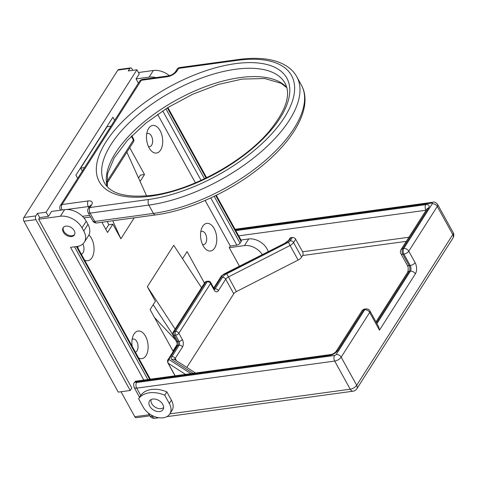 <?xml version="1.0" encoding="UTF-8"?>
<svg xmlns="http://www.w3.org/2000/svg" width="477" height="477" viewBox="0 0 477 477"><rect width="100%" height="100%" fill="white"/><g stroke="black" fill="none" stroke-linecap="round" stroke-linejoin="round"><path stroke-width="0.72" d="M239.424 266.124L229.24 247.676L230.296 246.019L205.134 200.441M195.415 182.834L157.583 114.301M138.408 83.141L136.07 78.902L139.242 73.935L136.941 69.767L128.235 70.96L129.822 68.473A2.677 1.532 -97.8 0 1 130.609 67.901A2.677 1.532 -97.8 0 1 132.028 68.903L132.815 70.334M130.609 67.901L118.642 69.541A2.677 1.532 82.2 0 0 117.855 70.107L23.85 217.524A2.677 1.532 82.2 0 0 23.945 221.262L35.912 219.629A2.677 1.532 -97.8 0 1 35.817 215.89L37.403 213.404L46.108 212.211L136.941 69.767M46.108 212.211L48.404 216.379L51.576 211.412L64.628 209.63A17.41 11.836 -147.5 0 1 86.248 221.239L87.977 224.363A17.41 11.836 -147.5 0 1 88.513 235.656L84.286 242.28A17.41 11.836 -147.5 0 0 83.749 230.987L82.026 227.863A17.41 11.836 -147.5 0 0 60.406 216.254L38.649 219.229L131.813 387.998L130.227 390.484L118.26 392.118L23.945 221.262M175.131 329.118L147.333 286.713L155.383 301.297L150.1 309.579L173.246 351.501M147.333 286.713L173.735 245.303L201.532 287.709M204.466 283.111L187.067 251.606L182.53 258.719M149.11 147.864A13.928 7.972 -97.8 0 1 147.739 130.12A13.928 7.972 -97.8 0 1 157.893 127.621A13.928 7.972 -97.8 0 1 162.43 144.972A13.928 7.972 -97.8 0 1 153.612 152.557A13.928 7.972 -97.8 0 1 150.44 149.885A13.928 7.972 -97.8 0 1 149.11 147.864M78.103 248.35A13.928 7.972 -97.8 0 1 77.882 246.329M88.907 234.964A13.928 7.972 -97.8 0 1 93.826 252.351A13.928 7.972 -97.8 0 1 84.96 260.215A13.928 7.972 -97.8 0 1 84.536 260.001M203.172 245.792A13.928 7.972 -97.8 0 1 201.801 228.048A13.928 7.972 -97.8 0 1 211.949 225.549A13.928 7.972 -97.8 0 1 216.492 242.9A13.928 7.972 -97.8 0 1 207.668 250.485A13.928 7.972 -97.8 0 1 204.502 247.813A13.928 7.972 -97.8 0 1 203.172 245.792M132.165 346.278A13.928 7.972 -97.8 0 1 133.149 335.713A13.928 7.972 -97.8 0 1 143.297 333.208A13.928 7.972 -97.8 0 1 147.834 350.559A13.928 7.972 -97.8 0 1 139.016 358.144A13.928 7.972 -97.8 0 1 138.592 357.929M134.24 217.834L120.878 238.786L112.828 224.202L108.75 224.762L105.816 229.354M101.899 222.258L107.546 232.484L112.828 224.202M114.647 120.407L112.882 117.211L75.915 175.184L77.679 178.38M140.095 181.445L144.513 174.51L129.72 147.709M121.009 391.742L134.8 416.719A2.677 1.532 82.2 0 0 136.219 417.715L149.832 415.855M84.286 242.28A17.41 11.836 -147.5 0 1 77.083 246.466L70.554 247.354L144.185 380.729M65.868 226.152A6.696 4.549 32.5 0 1 72.921 228.93A6.696 4.549 32.5 0 1 74.388 234.958A6.696 4.549 32.5 0 1 66.297 235.197A6.696 4.549 32.5 0 1 63.101 227.762A6.696 4.549 32.5 0 1 65.868 226.152M35.912 219.629L130.227 390.484M38.649 219.229L39.704 217.572L48.404 216.379M37.403 213.404L39.704 217.572M210.762 197.919L236.819 245.124A2.677 1.228 -28.9 0 0 240.056 243.175L214.179 196.303M215.735 195.546L241.112 241.517L240.056 243.175M241.112 241.517A2.677 1.228 -28.9 0 0 241.279 240.521L216.296 195.266M169.454 75.688A17.41 11.836 -147.5 0 0 153.35 70.495L138.461 72.528M268.122 251.468A14.733 10.011 -147.5 0 0 248.696 238.965L241.004 240.02M154.441 317.432L175.512 339.88M82.33 171.082L80.685 168.095L107.086 126.685L110.98 126.155M108.75 224.762L107.289 221.519M153.195 304.731L171.678 332.934L176.949 342.486M144.513 174.51L140.435 175.071L138.551 178.028M172.978 351.012L177.146 344.477M146.624 195.922L126.882 152.163M112.751 220.773L120.878 238.786M80.685 168.095L84.578 167.564M155.913 77.596A17.41 11.836 -147.5 0 0 149.128 77.119L136.07 78.902M262.207 254.491A14.733 10.011 -147.5 0 0 244.468 245.595L229.24 247.676M236.819 245.124L230.296 246.019M148.448 146.534A6.696 3.834 82.2 0 0 149.635 146.683A6.696 3.834 82.2 0 0 152.527 139.534A6.696 3.834 82.2 0 0 147.822 133.417A6.696 3.834 82.2 0 0 146.719 133.882M81.364 254.259A6.696 3.834 82.2 0 0 82.903 243.926M202.51 244.462A6.696 3.834 82.2 0 0 203.697 244.618A6.696 3.834 82.2 0 0 206.589 237.463A6.696 3.834 82.2 0 0 201.884 231.345A6.696 3.834 82.2 0 0 200.781 231.81M135.426 352.187A6.696 3.834 82.2 0 0 137.883 344.782A6.696 3.834 82.2 0 0 133.226 339.01A6.696 3.834 82.2 0 0 132.129 339.475M163.647 407.483A7.501 5.098 32.5 0 1 151.758 403.643A7.501 5.098 32.5 0 1 151.167 399.523M74.621 234.523A6.696 4.549 32.5 0 1 72.146 235.739A6.696 4.549 32.5 0 1 65.695 233.527A6.696 4.549 32.5 0 1 63.197 228A6.696 4.549 32.5 0 1 63.393 227.368M84.799 218.997A9.373 6.374 -147.5 0 0 84.28 217.894L84.262 217.864M214.054 288.609L222.473 275.402A1.342 0.614 151.1 0 1 223.349 274.674L285.693 242.829A6.696 3.071 -28.9 0 0 290.064 239.18L291.03 237.665A2.677 1.819 -147.5 0 0 289.921 238.303L288.955 239.824C289.014 240.181 287.905 241.082 285.628 242.531L286.218 243.395M295.662 239.269A2.677 1.819 -147.5 0 0 292.335 237.486L290.243 240.766A2.677 1.819 32.5 0 1 293.57 242.554L295.662 239.269L302.567 251.773A2.677 1.532 82.2 0 1 302.656 255.511L301.619 257.139L293.57 242.554A5.354 2.457 -28.9 0 1 290.076 245.476L298.125 260.06A5.354 2.457 -28.9 0 0 301.619 257.139M298.125 260.06L236.383 291.596A4.019 1.842 -28.9 0 0 233.76 293.784L186.805 367.421M134.335 382.816C133.53 383.067 133.459 384.599 134.12 387.413A5.354 2.457 -28.9 0 0 136.696 388.141A4.019 2.302 -97.8 0 1 136.553 382.53A1.342 0.614 151.1 0 1 135.993 381.85L135.349 381.242L134.335 382.816A4.019 2.731 32.5 0 1 135.993 381.85L329.655 355.383A6.696 3.071 -28.9 0 0 337.734 350.5L363.611 309.919A4.019 2.731 -147.5 0 0 361.948 310.885L336.07 351.466A4.019 2.731 32.5 0 1 337.734 350.5M138.61 398.748A26.784 18.204 32.5 0 1 164.72 395.177L169.323 403.512A16.069 10.923 32.5 0 1 169.812 413.935A16.069 10.923 32.5 0 1 156.838 417.339A16.069 10.923 32.5 0 1 143.207 407.078L138.61 398.748L140.721 395.433L136.696 388.141L334.705 361.077A5.354 2.457 -28.9 0 0 341.168 357.172L369.687 312.447A4.019 1.842 151.1 0 0 369.943 310.956L378.607 326.65L379.465 330.162L415.378 273.846A8.037 4.597 82.2 0 0 415.091 262.624L408.765 251.164A4.019 1.842 151.1 0 1 403.918 254.092A4.019 2.302 -97.8 0 1 403.781 248.487A4.019 2.731 32.5 0 1 408.765 251.164L437.284 206.446A4.019 2.731 -147.5 0 0 432.293 203.762L403.781 248.487L402.689 248.636A4.019 2.302 82.2 0 0 402.832 254.241A4.019 1.842 151.1 0 1 400.901 253.698A4.019 4.019 0 0 1 401.026 249.596A4.019 2.731 32.5 0 1 402.689 248.636L428.567 208.055A6.696 3.071 -28.9 0 0 425.77 204.657L235.811 230.618M291.03 237.665L292.335 237.486M159.717 411.544A8.037 5.462 32.5 0 1 151.251 408.211A8.037 5.462 32.5 0 1 149.492 400.978A8.037 5.462 32.5 0 1 159.199 400.692A8.037 5.462 32.5 0 1 163.039 409.618A8.037 5.462 32.5 0 1 159.717 411.544M140.721 395.433A26.784 18.204 32.5 0 1 166.831 391.861L164.72 395.177M166.831 391.861L171.434 400.197A16.069 10.923 32.5 0 1 171.929 410.625L169.812 413.935M149.206 414.751L134.8 416.719M35.817 215.89L23.85 217.524M117.855 70.107L129.822 68.473M147.834 379.537L74.561 246.812M76.398 246.561L149.665 379.287M204.49 178.756L165.877 108.798M162.693 110.843L201.061 180.354M167.338 107.88L206.052 178.004M248.696 238.965L244.468 245.595M153.35 70.495L149.128 77.119M83.749 230.987L87.977 224.363M82.026 227.863L86.248 221.239M60.406 216.254L64.628 209.63M131.324 136.231L133.423 140.035A2.677 1.228 -28.9 0 0 133.59 139.04A2.677 2.677 0 0 1 133.506 141.77A2.677 1.819 -147.5 0 0 133.423 140.035L106.669 181.993M139.612 81.257A4.019 2.731 32.5 0 1 141.27 80.291A4.019 2.302 -97.8 0 1 142.45 79.438A4.019 4.019 0 0 0 139.612 81.257L60.394 205.486A4.019 4.019 0 0 0 60.263 209.588A4.019 1.842 -28.9 0 0 61.08 210.113M62.111 209.969A4.019 2.302 -97.8 0 1 62.058 204.52L141.27 80.291L167.385 76.725A4.019 2.302 -97.8 0 1 168.566 75.867C171.392 75.277 173.676 73.929 175.417 71.83A4.019 2.731 32.5 0 1 177.08 70.864L178.666 68.378L237.415 60.346A112.489 51.594 151.1 0 1 284.441 117.425A112.489 51.594 151.1 0 1 148.693 199.481L89.944 207.513L91.524 205.027A8.037 3.685 -28.9 0 0 88.167 200.948L62.058 204.52A4.019 2.731 -147.5 0 0 60.394 205.486M66.863 209.492L88.311 206.559A4.019 2.302 -97.8 0 1 88.167 200.948M82.438 216.325L89.676 215.336M89.485 206.589A4.019 1.842 -28.9 0 0 88.311 206.559L88.865 207.561M235.304 63.662A107.134 49.137 -28.9 0 0 106.013 141.812A107.134 49.137 -28.9 0 0 150.804 196.166A107.134 49.137 -28.9 0 0 280.088 118.022A107.134 49.137 -28.9 0 0 235.304 63.662M104.505 182.876A103.115 47.295 151.1 0 1 135.975 116.519A103.115 47.295 151.1 0 1 235.441 69.272A103.115 47.295 151.1 0 1 285.049 83.207C291.28 94.661 285.926 110.765 269.004 131.509C243.365 161.989 190.961 190.556 151.984 195.314C126.483 198.068 110.652 193.918 104.505 182.876M167.385 76.725A8.037 3.685 -28.9 0 0 177.08 70.864M286.766 87.488A103.115 47.295 -28.9 0 0 240.044 77.608A103.115 47.295 -28.9 0 0 144.436 121.599A103.115 47.295 -28.9 0 0 107.212 186.602M91.524 205.027A4.019 2.731 -147.5 0 0 89.867 205.992L89.98 205.825M178.666 68.378A4.019 2.731 -147.5 0 0 177.003 69.344A4.019 4.019 0 0 1 179.847 67.525A4.019 2.302 82.2 0 0 178.666 68.378M88.15 212.581A4.019 4.019 0 0 1 88.281 208.479A4.019 2.731 32.5 0 1 89.944 207.513A4.019 2.302 82.2 0 0 90.081 213.124A4.019 1.842 151.1 0 1 88.15 212.581L92.753 220.911A4.019 1.842 -28.9 0 0 94.684 221.453A4.019 2.302 82.2 0 0 96.813 222.95L155.562 214.924A4.019 2.302 -97.8 0 1 153.433 213.428L94.684 221.453L90.081 213.124L148.836 205.092A116.507 53.436 -28.9 0 0 261.217 151.704A116.507 53.436 -28.9 0 0 296.777 76.737C294.559 72.748 291.459 69.392 287.488 66.655C281.048 62.302 272.916 59.661 263.101 58.737C255.63 58.027 247.462 58.283 238.595 59.494A4.019 2.302 -97.8 0 0 237.415 60.346M148.693 199.481A4.019 2.302 82.2 0 0 148.836 205.092L153.433 213.428A116.507 53.436 151.1 0 0 265.82 160.039A116.507 53.436 151.1 0 0 301.375 85.067C313.467 106.753 294.387 140.602 258.749 168.56C228.882 192.35 188.26 210.643 155.562 214.924M190.889 373.652L169.18 359.61A1.342 0.614 151.1 0 1 169.162 359.002L177.861 345.36L179.167 345.181L171.863 356.635A2.677 1.819 32.5 0 1 175.19 358.424L182.494 346.97A2.677 1.819 -147.5 0 0 179.167 345.181A2.677 1.532 82.2 0 0 179.072 341.443L177.766 341.621A2.677 1.532 -97.8 0 1 177.861 345.36A2.677 1.819 -147.5 0 0 176.752 346.004C177.349 344.102 177.259 342.522 176.478 341.258A2.677 1.228 -28.9 0 0 177.766 341.621L174.32 335.373A2.677 1.228 151.1 0 1 173.032 335.009A2.677 2.677 0 0 1 173.115 332.272A2.677 1.819 32.5 0 1 174.224 331.628A2.677 1.532 82.2 0 0 174.32 335.373L175.625 335.194A2.677 1.532 -97.8 0 1 175.53 331.449A2.677 1.819 32.5 0 1 178.857 333.238A2.677 1.228 151.1 0 1 175.625 335.194L179.072 341.443A2.677 1.228 -28.9 0 0 182.303 339.487L178.857 333.238L210.542 283.547A2.677 1.819 -147.5 0 0 207.215 281.764A2.677 1.532 -97.8 0 1 208.002 281.191A2.677 2.677 0 0 1 210.709 282.551A2.677 1.228 151.1 0 1 210.542 283.547L213.994 289.801A2.677 1.228 -28.9 0 0 214.161 288.8L210.709 282.551M182.494 346.97A5.354 3.065 82.2 0 0 182.303 339.487M171.863 356.635A6.696 3.071 -28.9 0 0 171.964 359.676A2.677 2.313 -57.1 0 1 174.57 359.509L195.469 373.026M174.85 359.694A4.019 1.842 151.1 0 1 175.19 358.424L176.472 360.737M171.964 359.676L193.107 373.354M206.696 281.37A2.677 1.532 82.2 0 0 205.909 281.943A2.677 1.819 -147.5 0 0 204.8 282.581A2.677 2.677 0 0 1 206.696 281.37L208.002 281.191M222.473 275.402A2.677 1.819 -147.5 0 0 221.364 276.046L213.732 288.019M223.349 274.674L221.364 276.046M285.693 242.829L223.278 274.37M290.064 239.18A2.677 1.819 -147.5 0 0 288.955 239.824M214.555 289.36A2.677 1.532 82.2 0 0 215.079 288.865A2.677 1.819 32.5 0 1 218.406 290.654L225.71 279.2A4.019 1.842 151.1 0 1 228.328 277.012L290.076 245.476L288.496 242.227L226.754 273.762L236.383 291.596M213.994 289.801A5.354 3.065 82.2 0 0 218.406 290.654M290.243 240.766A2.677 1.228 151.1 0 1 288.496 242.227M226.754 273.762A6.696 3.071 -28.9 0 0 222.383 277.411A2.677 1.819 32.5 0 1 225.71 279.2L233.76 293.784M222.383 277.411L215.079 288.865L214.262 288.979M205.909 281.943L207.215 281.764L175.53 331.449L174.224 331.628L205.909 281.943M169.18 359.61A2.677 2.313 122.9 0 0 168.196 363.212L185.487 374.391M169.162 359.002A2.677 1.819 -147.5 0 0 168.053 359.646C167.481 359.837 167.427 360.91 167.88 362.884A4.019 1.842 -28.9 0 0 168.196 363.212L175.148 375.804M302.656 255.511L406.291 241.35M379.465 330.162L369.687 312.447A4.019 2.731 -147.5 0 0 364.696 309.77A4.019 2.302 -97.8 0 1 365.877 308.917L364.792 309.06A4.019 2.302 82.2 0 0 363.611 309.919L364.696 309.77L336.184 354.489A1.342 0.614 151.1 0 1 334.568 355.466L136.553 382.53M336.07 351.466C334.723 353.052 332.976 354.071 330.835 354.53A4.019 2.302 82.2 0 0 329.655 355.383M415.378 273.846A4.019 2.731 -147.5 0 0 410.387 271.163A4.019 2.302 82.2 0 0 410.244 265.552A4.019 1.842 -28.9 0 0 415.091 262.624M409.159 265.701A4.019 2.302 -97.8 0 1 409.296 271.312A4.019 2.731 -147.5 0 0 407.638 272.278C408.533 269.523 408.395 267.15 407.227 265.158A4.019 1.842 -28.9 0 0 409.159 265.701L402.832 254.241L403.918 254.092L410.244 265.552L409.159 265.701M238.035 235.942L425.907 210.268A4.019 2.302 -97.8 0 1 425.77 204.657M426.951 208.95L426.903 209.015A4.019 2.731 32.5 0 1 428.567 208.055M235.066 229.27L432.919 202.23A4.019 2.302 82.2 0 0 431.733 203.083A1.342 0.614 151.1 0 1 432.293 203.762M453.15 232.579A5.354 5.354 0 0 1 452.977 238.047A5.354 3.643 -147.5 0 0 452.81 234.571L437.284 206.446A5.354 2.457 -28.9 0 0 437.624 204.448L453.15 232.579A5.354 2.457 -28.9 0 1 452.81 234.571L356.701 385.297A5.354 3.643 32.5 0 1 356.862 388.773A5.354 5.354 0 0 1 353.069 391.2A5.354 3.065 -97.8 0 1 350.231 389.208A5.354 2.457 -28.9 0 0 356.701 385.297L341.168 357.172A4.019 2.731 -147.5 0 0 336.184 354.489M235.423 229.914L431.733 203.083M376.472 322.786L409.296 271.312L410.387 271.163L376.937 323.621M169.866 413.857L350.231 389.208L334.705 361.077A4.019 2.302 -97.8 0 1 334.568 355.466M408.908 237.236L302.567 251.773M148.198 412.921L149.647 415.545A5.354 2.457 -28.9 0 0 152.223 416.266A5.354 3.065 82.2 0 0 155.061 418.263L158.853 417.745M153.361 416.111L152.223 416.266L151.668 415.264M171.434 400.197L169.323 403.512M150.338 379.197L77.065 246.466M206.619 177.73L167.874 107.546M131.789 135.766L133.59 139.04M106.788 183.669L133.506 141.77M142.45 79.438L168.566 75.867M60.263 209.588L60.591 210.178M175.417 71.83L177.003 69.344M83.928 217.906L90.588 216.999M179.847 67.525L238.595 59.494M88.281 208.479L89.867 205.992M92.753 220.911A4.019 4.019 0 0 0 96.813 222.95M296.777 76.737L301.375 85.067M286.814 87.673L281.15 83.32L264.759 78.526L242.173 79.099L218.18 84.501L192.839 94.178L168.041 107.444L145.61 123.31L127.198 140.602L114.182 157.953L107.51 173.843L107.343 186.745M176.478 341.258L173.032 335.009M214.292 289.438L214.698 289.485L214.161 288.8M173.115 332.272L204.8 282.581M168.053 359.646L176.752 346.004M175.029 375.822L167.88 362.884M369.943 310.956A4.019 4.019 0 0 0 365.877 308.917M364.792 309.06A4.019 4.019 0 0 0 361.948 310.885M330.835 354.53L135.349 381.242M426.903 209.015L401.026 249.596M432.919 202.23C434.297 201.658 435.865 202.397 437.624 204.448M407.227 265.158L400.901 253.698M375.989 321.909L407.638 272.278M149.647 415.545A5.354 5.354 0 0 0 155.061 418.263M134.12 387.413L139.552 397.263M166.819 416.654L353.069 391.2M452.977 238.047L356.862 388.773"/></g></svg>

